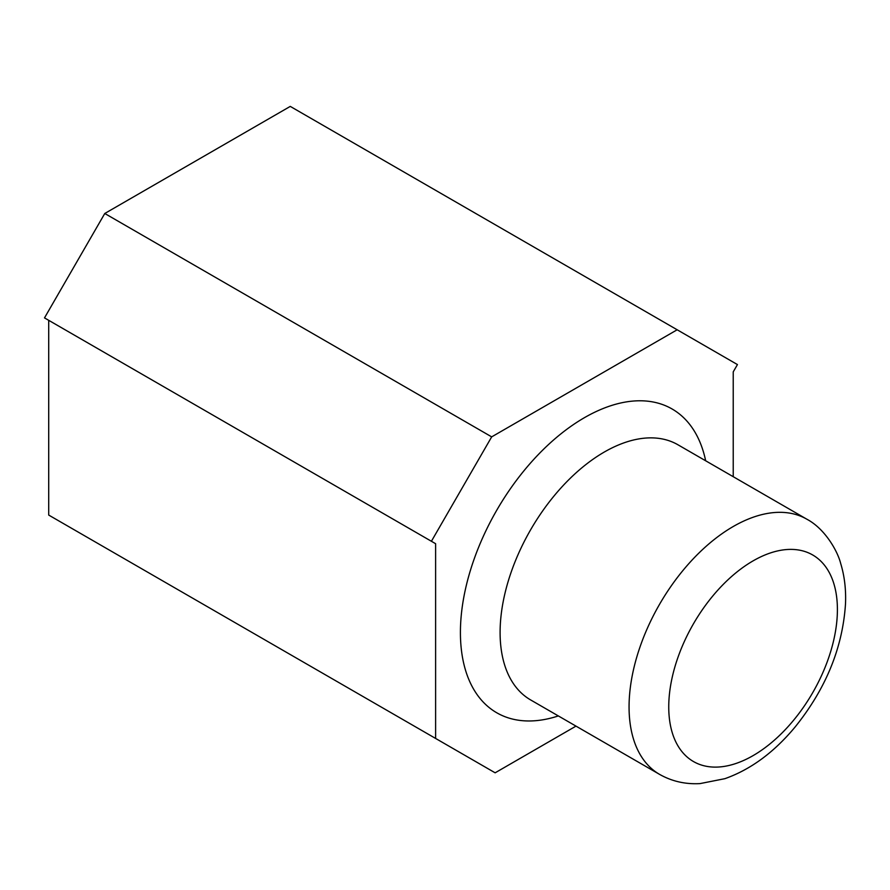 <?xml version="1.0" encoding="UTF-8"?>
<svg xmlns="http://www.w3.org/2000/svg" width="890" height="890" viewBox="0 0 890 890"><rect width="100%" height="100%" fill="white"/><g stroke="black" fill="none" stroke-linecap="round" stroke-linejoin="round"><path stroke-width="1.33" d="M575.997 726.118L495.14 772.809L48.705 515.065L48.705 320.322L435.611 543.701L44.5 317.897L104.775 213.489L290.262 106.4L737.443 364.577L733.227 371.875L733.227 476.695M435.611 738.444L435.611 543.701M431.405 541.265L491.68 436.868L104.775 213.489M491.68 436.868L677.168 329.778M793.502 720.366A119.249 68.853 120 0 0 827.077 568.844A119.249 68.853 120 0 0 712.645 596.144A119.249 68.853 120 0 0 679.07 747.656A119.249 68.853 120 0 0 793.502 720.366M806.885 519.226A147.317 85.051 120 0 0 683.286 570.078A147.317 85.051 120 0 0 659.579 774.378C671.928 781.353 685.411 784.424 700.029 783.601L724.861 778.683C750.737 769.527 774.211 752.228 795.271 726.796C825.898 688.682 842.641 647.709 845.5 603.876C846.112 589.491 844.51 576.064 840.716 563.604C837.824 551.622 825.252 528.938 806.885 519.226L677.924 444.766A147.317 85.051 120 0 0 554.325 495.619A147.317 85.051 120 0 0 530.607 699.918L659.579 774.378M705.659 460.775A175.374 101.249 120 0 0 524.966 469.542A175.374 101.249 120 0 0 461.699 652.292A175.374 101.249 120 0 0 558.341 715.927"/></g></svg>
